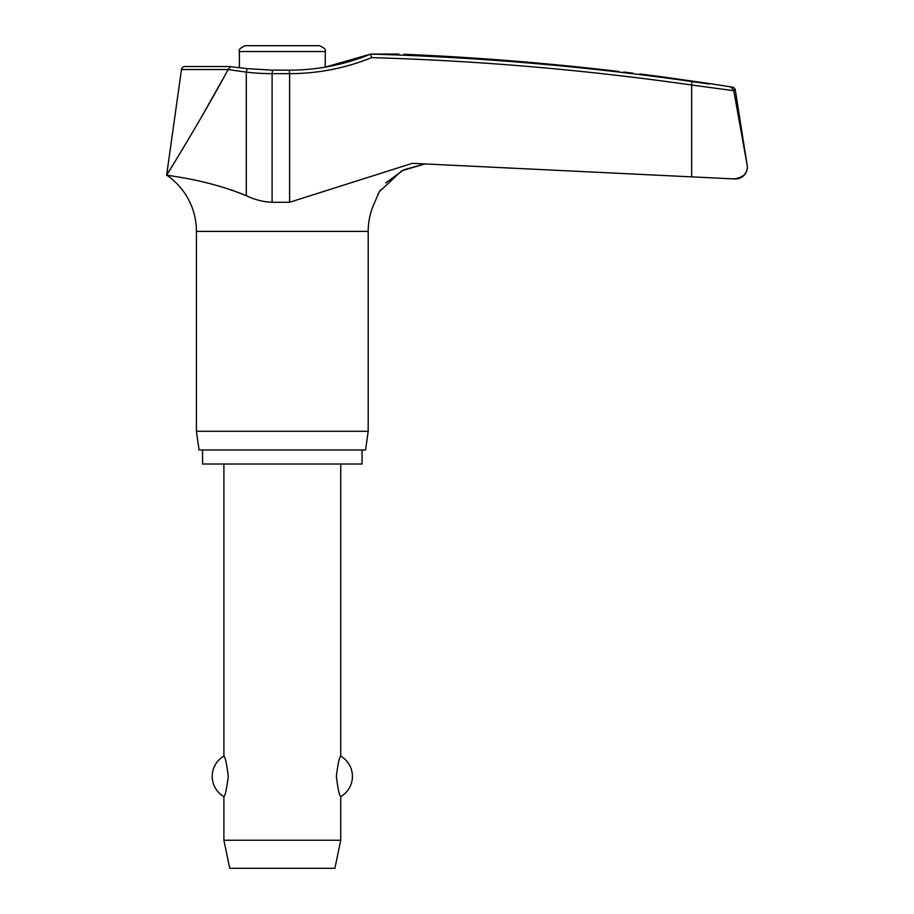 <?xml version="1.0" encoding="UTF-8"?>
<svg xmlns="http://www.w3.org/2000/svg" width="914" height="914" viewBox="0 0 914 914"><rect width="100%" height="100%" fill="white"/><g stroke="black" fill="none" stroke-linecap="round" stroke-linejoin="round"><path stroke-width="1.37" d="M247.1 68.641L229.643 66.528L184.948 66.528A3.507 3.507 0 0 0 181.475 69.544L227.986 69.544L246.289 72.115A218.857 217.521 -90 0 0 272.109 73.657L272.498 70.161L289.338 70.161L289.612 73.657A218.857 218.172 90 0 0 371.621 57.616L370.718 54.086L398.95 54.063M734.787 178.893L735.679 178.904A11.688 11.688 0 0 0 747.218 165.388L733.668 90.04L730.857 87.127L733.668 90.04L747.195 165.388L735.29 90.04A3.507 3.507 0 0 0 732.377 87.127A2863.528 2863.528 0 0 0 709.081 83.517L664.684 77.187A2863.528 2863.528 0 0 0 639.983 73.965L639.983 73.965M173.089 176.128L166.634 175.1C165.285 175.568 204.782 178.607 246.289 195.676C254.698 199.732 263.301 201.925 272.109 202.268L289.612 202.268L412.351 163.32L733.416 178.893L691.658 176.848L691.658 85.025L733.782 90.703M362.058 449.985L362.058 464.015L202.565 464.015L202.565 449.985M385.708 182.937L403.828 169.775L425.49 163.789L401.737 170.769L379.31 191.757L373.335 205.444A68.07 68.07 0 0 0 368.193 231.391L368.193 431.294L196.43 431.294L196.43 231.391A68.07 68.07 0 0 0 166.634 175.1L171.923 166.554M368.193 431.294L365.566 449.985L199.058 449.985L196.43 431.294M709.081 84.008L691.887 81.552A2862.145 2853.211 90 0 0 370.718 54.086L325.258 67.122L325.258 51.538C326.287 49.824 324.333 47.882 319.409 45.7L282.312 45.7L319.409 45.7M623.714 72.046L633.082 73.154M380.384 189.998L377.722 194.648M246.22 195.642L231.151 189.826M325.258 51.538L239.377 51.538L239.377 67.705M223.896 464.015L223.896 756.129C225.244 756.906 226.695 763.658 228.272 776.363C226.695 789.079 225.244 795.82 223.896 796.608L223.896 840.252L229.734 868.3L334.89 868.3L340.739 840.252L340.739 796.608C339.391 795.82 337.929 789.079 336.352 776.363C337.929 763.658 339.391 756.906 340.739 756.129L340.739 464.015M223.896 840.252L340.739 840.252M239.377 51.538C238.348 49.824 240.291 47.882 245.215 45.7L282.312 45.7M227.986 69.544L230.248 66.836M747.366 167.216C746.955 174.14 742.305 178.024 733.416 178.893L734.102 178.904M618.961 71.486C646.107 74.685 646.107 74.685 618.961 71.486A2863.334 2861.528 90 0 0 403.828 54.269M227.849 69.978C205.833 111.382 169.581 170.701 166.634 175.1L181.475 69.544M200.577 118.592L222.525 79.724M272.498 70.161L247.088 68.63L246.289 72.115L246.289 195.676M368.193 231.391L196.43 231.391M733.668 90.04L735.29 90.04M732.377 87.127L730.857 87.127M272.109 202.268L272.109 73.657L289.612 73.657L289.612 202.268M371.621 57.616A2858.638 2849.715 -90 0 1 691.658 85.025L691.887 81.552M340.739 796.608A23.364 23.364 0 0 0 340.739 756.129M223.896 756.129A23.364 23.364 0 0 0 223.896 796.608M289.338 70.161C317.501 70.104 344.624 64.745 370.718 54.086"/></g></svg>
